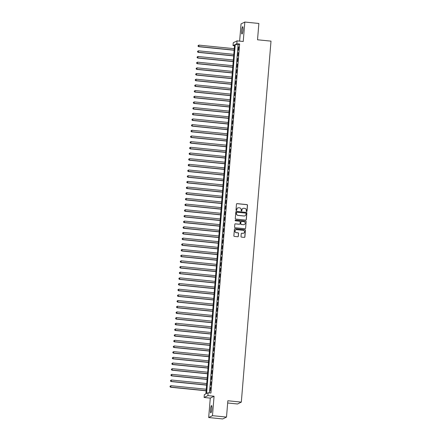 <?xml version="1.0" encoding="UTF-8"?>
<svg xmlns="http://www.w3.org/2000/svg" width="441" height="441" viewBox="0 0 441 441"><rect width="100%" height="100%" fill="white"/><g stroke="black" fill="none" stroke-linecap="round" stroke-linejoin="round"><path stroke-width="0.66" d="M246.596 211.504A0.391 0.386 63.7 0 0 247.01 211.156L247.5 205.236A0.562 0.551 63.7 0 0 246.993 204.624L237.071 203.626A0.562 0.551 63.7 0 0 236.475 204.128L235.99 210.048A0.391 0.386 63.7 0 0 236.547 210.44A0.391 0.386 63.7 0 0 236.762 210.125L236.823 209.359A1.797 1.764 63.7 0 1 238.735 207.755L239.562 207.838A1.797 1.764 63.7 0 1 241.177 209.795L241.117 210.561A0.391 0.386 63.7 0 0 241.674 210.952A0.391 0.386 63.7 0 0 241.889 210.638L241.949 209.872A1.797 1.764 63.7 0 1 243.856 208.268L244.683 208.35A1.797 1.764 63.7 0 1 246.304 210.313L246.238 211.079A0.391 0.386 63.7 0 0 246.596 211.504M246.745 211.493A0.391 0.386 63.7 0 0 246.91 211.206L247.395 205.285A0.562 0.551 63.7 0 0 246.888 204.674L236.971 203.676A0.562 0.551 63.7 0 0 236.729 203.709M236.497 210.462A0.391 0.386 63.7 0 0 236.657 210.175L236.823 209.359M241.624 210.974A0.391 0.386 63.7 0 0 241.784 210.688L241.949 209.872M211.84 408.901A3.666 0.623 -84.3 0 0 211.548 405.582A3.666 0.623 -84.3 0 0 210.528 409.551A3.666 0.623 -84.3 0 0 210.815 412.875A3.666 0.623 -84.3 0 0 211.84 408.901M242.985 30.038A3.666 0.623 -84.3 0 0 242.699 26.719A3.666 0.623 -84.3 0 0 241.674 30.688A3.666 0.623 -84.3 0 0 241.966 34.012A3.666 0.623 -84.3 0 0 242.985 30.038M241.006 236.519A0.562 0.551 63.7 0 0 241.514 237.131L244.297 237.407A0.562 0.551 63.7 0 0 244.893 236.905L245.433 230.334A0.562 0.551 63.7 0 0 244.931 229.722L235.009 228.725A0.562 0.551 63.7 0 0 234.414 229.226L233.873 235.803A0.562 0.551 63.7 0 0 234.375 236.415L237.738 236.751A0.562 0.551 63.7 0 0 238.338 236.249L238.564 233.438A0.562 0.551 63.7 0 0 238.063 232.82L236.393 232.655A1.505 1.472 63.7 0 1 235.852 229.816A1.505 1.472 63.7 0 1 236.641 229.673L243.173 230.329A1.505 1.472 63.7 0 1 243.713 233.168A1.505 1.472 63.7 0 1 242.925 233.311L241.839 233.201A0.562 0.551 63.7 0 0 241.238 233.702L241.006 236.519M208.124 392.771L207.893 395.61L204.106 397.479L204.337 394.64L205.875 393.885L234.573 44.822L233.035 45.577L233.267 42.738L237.054 40.87L236.823 43.709L235.29 44.464L206.592 393.532L208.124 392.771L210.93 393.052L239.628 43.99L236.823 43.709M237.054 40.87L243.234 41.487L244.832 22.05L258.867 23.461L257.527 39.778L271 41.129L241.321 402.115L227.848 400.759L226.509 417.081L212.468 415.67L214.067 396.227L207.893 395.61M245.72 220.081A0.562 0.551 63.7 0 0 246.321 219.579L246.861 213.009A0.562 0.551 63.7 0 0 246.354 212.397L236.431 211.399A0.562 0.551 63.7 0 0 235.836 211.9L235.296 218.471A0.562 0.551 63.7 0 0 235.803 219.089L245.72 220.081M246.144 221.669L245.604 228.245A0.562 0.551 63.7 0 1 245.009 228.747L235.092 227.749A0.562 0.551 63.7 0 1 234.584 227.137L234.816 224.326A0.562 0.551 63.7 0 1 235.411 223.824L239.435 224.226A0.562 0.551 63.7 0 0 240.031 223.725L240.185 221.856A0.562 0.551 63.7 0 0 239.678 221.244L235.494 220.825A0.391 0.386 63.7 0 1 235.351 220.081A0.391 0.386 63.7 0 1 235.555 220.042L245.643 221.057A0.562 0.551 63.7 0 1 246.144 221.669L245.604 228.245M226.509 417.081L222.716 418.95L208.681 417.539L212.468 415.67M244.832 22.05L241.045 23.919L239.628 41.129M238.399 50.318L238.68 46.911L238.399 50.318M237.931 55.99L238.212 52.584L237.931 55.99M237.467 61.668L237.743 58.262L237.467 61.668M236.999 67.341L237.28 63.939L236.999 67.341M236.53 73.019L236.811 69.612L236.53 73.019M236.067 78.696L236.343 75.29L236.067 78.696M235.599 84.369L235.88 80.968L235.599 84.369M235.13 90.047L235.411 86.64L235.13 90.047M234.667 95.725L234.943 92.318L234.667 95.725M234.199 101.397L234.48 97.99L234.199 101.397M233.73 107.075L234.011 103.668L233.73 107.075M233.267 112.747L233.548 109.346L233.267 112.747M232.798 118.425L233.08 115.018L232.798 118.425M232.33 124.103L232.611 120.696L232.33 124.103M231.867 129.775L232.148 126.374L231.867 129.775M231.398 135.453L231.679 132.046L231.398 135.453M230.93 141.131L231.211 137.724L230.93 141.131M230.467 146.803L230.748 143.397L230.467 146.803M229.998 152.481L230.279 149.075L229.998 152.481M229.535 158.159L229.811 154.752L229.535 158.159M229.066 163.832L229.348 160.425L229.066 163.832M228.598 169.509L228.879 166.103L228.598 169.509M228.135 175.182L228.41 171.781L228.135 175.182M227.666 180.86L227.947 177.453L227.666 180.86M227.198 186.537L227.479 183.131L227.198 186.537M226.735 192.21L227.01 188.809L226.735 192.21M226.266 197.888L226.547 194.481L226.266 197.888M225.798 203.566L226.079 200.159L225.798 203.566M225.334 209.238L225.61 205.831L225.334 209.238M224.866 214.916L225.147 211.509L224.866 214.916M224.397 220.588L224.678 217.187L224.397 220.588M223.934 226.266L224.215 222.859L223.934 226.266M223.466 231.944L223.747 228.537L223.466 231.944M222.997 237.616L223.278 234.215L222.997 237.616M222.534 243.294L222.815 239.887L222.534 243.294M222.066 248.972L222.347 245.565L222.066 248.972M221.597 254.644L221.878 251.238L221.597 254.644M221.134 260.322L221.415 256.916L221.134 260.322M220.665 266L220.947 262.593L220.665 266M220.202 271.673L220.478 268.266L220.202 271.673M219.734 277.35L220.015 273.944L219.734 277.35M219.265 283.023L219.546 279.622L219.265 283.023M218.802 288.701L219.078 285.294L218.802 288.701M218.334 294.379L218.615 290.972L218.334 294.379M217.865 300.051L218.146 296.65L217.865 300.051M217.402 305.729L217.678 302.322L217.402 305.729M216.933 311.407L217.215 308L216.933 311.407M216.465 317.079L216.746 313.672L216.465 317.079M216.002 322.757L216.277 319.35L216.002 322.757M215.533 328.429L215.814 325.028L215.533 328.429M215.065 334.107L215.346 330.7L215.065 334.107M214.602 339.785L214.877 336.378L214.602 339.785M214.133 345.457L214.414 342.056L214.133 345.457M213.665 351.135L213.946 347.728L213.665 351.135M213.201 356.813L213.483 353.406L213.201 356.813M212.733 362.485L213.014 359.079L212.733 362.485M212.264 368.163L212.545 364.757L212.264 368.163M211.801 373.841L212.082 370.434L211.801 373.841M211.333 379.514L211.614 376.107L211.333 379.514M210.864 385.191L211.145 381.785L210.864 385.191M239.628 43.99L238.096 44.745L209.469 392.909M210.423 387.589L210.142 390.991L210.666 387.611M227.666 402.991L237.534 403.984L241.321 402.115M214.067 396.227L210.28 398.102L208.681 417.539M210.28 398.102L204.106 397.479M234.496 45.726L233.035 45.577M238.096 44.745L235.29 44.464M242.864 208.466A1.797 1.764 63.7 0 0 241.844 209.927M237.738 207.948A1.797 1.764 63.7 0 0 236.723 209.409M245.962 220.053A0.562 0.551 63.7 0 0 246.216 219.629L246.756 213.058A0.562 0.551 63.7 0 0 246.249 212.446L236.332 211.448A0.562 0.551 63.7 0 0 236.089 211.482M246.039 213.543A0.391 0.386 63.7 0 0 245.681 213.113L236.977 212.237A0.391 0.386 63.7 0 0 236.558 212.59L236.492 213.4A1.797 1.764 63.7 0 0 238.107 215.357L244.06 215.958A1.797 1.764 63.7 0 0 245.973 214.348L246.039 213.543M236.718 212.303A0.391 0.386 63.7 0 0 236.453 212.639L236.558 212.59M244.953 215.809A1.797 1.764 63.7 0 1 243.956 216.007L238.008 215.406A1.797 1.764 63.7 0 1 236.387 213.45L236.453 212.639M245.251 228.714A0.562 0.551 63.7 0 0 245.505 228.295M239.678 224.193A0.562 0.551 63.7 0 1 239.331 224.276L235.312 223.874A0.562 0.551 63.7 0 0 235.07 223.901M246.045 221.718A0.562 0.551 63.7 0 0 245.538 221.106L235.455 220.098A0.391 0.386 63.7 0 0 235.301 220.109M243.608 224.645A1.505 1.472 63.7 0 0 245.185 222.892A1.505 1.472 63.7 0 0 243.856 221.663L241.552 221.432A0.562 0.551 63.7 0 0 240.957 221.933L240.803 223.802A0.562 0.551 63.7 0 0 241.31 224.414L243.509 224.695A1.505 1.472 63.7 0 0 244.347 224.53M241.21 221.514A0.562 0.551 63.7 0 0 240.858 221.988L240.957 221.933M243.509 224.695L241.205 224.463A0.562 0.551 63.7 0 1 240.703 223.852L240.858 221.988M243.664 233.195A1.505 1.472 63.7 0 1 242.826 233.361L241.734 233.25A0.562 0.551 63.7 0 0 241.492 233.283M235.803 229.844A1.505 1.472 63.7 0 0 236.293 232.705L236.393 232.655M237.98 236.718A0.562 0.551 63.7 0 0 238.234 236.299L238.465 233.487A0.562 0.551 63.7 0 0 237.958 232.876L236.293 232.705M244.54 237.379A0.562 0.551 63.7 0 0 244.794 236.96L245.334 230.384A0.562 0.551 63.7 0 0 244.827 229.772L234.904 228.774A0.562 0.551 63.7 0 0 234.667 228.807M234.254 48.686L198.99 45.142L198.615 46.685L234.127 50.252M198.103 46.101L198.147 45.533L197.998 46.151L198.869 46.559L234.138 50.103M198.147 45.533L198.99 45.142M198.615 46.685L197.998 46.151M233.785 54.359L198.522 50.82L198.147 52.363L233.658 55.93M197.634 51.773L197.678 51.206L197.529 51.829L198.406 52.236L233.669 55.781M197.678 51.206L198.522 50.82M198.147 52.363L197.529 51.829M233.322 60.037L198.053 56.492L197.684 58.041L233.19 61.608M197.166 57.451L197.215 56.883L197.066 57.501L197.937 57.914L233.206 61.453M197.215 56.883L198.053 56.492M197.684 58.041L197.066 57.501M232.854 65.709L197.59 62.17L197.215 63.713L232.727 67.28M196.703 63.129L196.747 62.561L196.598 63.179L197.474 63.587L232.738 67.131M196.747 62.561L197.59 62.17M197.215 63.713L196.598 63.179M232.385 71.387L197.121 67.848L196.747 69.391L232.258 72.958M196.234 68.802L196.278 68.234L196.129 68.851L197.006 69.265L232.269 72.804M196.278 68.234L197.121 67.848M196.747 69.391L196.129 68.851M231.922 77.065L196.653 73.52L196.284 75.064L231.79 78.63M195.765 74.479L195.815 73.912L195.666 74.529L196.537 74.942L231.806 78.481M195.815 73.912L196.653 73.52M196.284 75.064L195.666 74.529M231.453 82.737L196.19 79.198L195.815 80.742L231.327 84.308M195.302 80.157L195.346 79.589L195.198 80.207L196.074 80.615L231.338 84.159M195.346 79.589L196.19 79.198M195.815 80.742L195.198 80.207M230.985 88.415L195.721 84.87L195.352 86.419L230.858 89.986M194.834 85.83L194.878 85.262L194.729 85.879L195.606 86.293L230.869 89.832M194.878 85.262L195.721 84.87M195.352 86.419L194.729 85.879M230.522 94.093L195.253 90.548L194.883 92.092L230.389 95.658M194.365 91.508L194.415 90.94L194.266 91.557L195.137 91.965L230.406 95.51M194.415 90.94L195.253 90.548M194.883 92.092L194.266 91.557M230.053 99.765L194.79 96.226L194.415 97.77L229.926 101.336M193.902 97.18L193.946 96.612L193.797 97.235L194.674 97.643L229.937 101.187M193.946 96.612L194.79 96.226M194.415 97.77L193.797 97.235M229.59 105.443L194.321 101.899L193.952 103.448L229.458 107.014M193.434 102.858L193.478 102.29L193.329 102.907L194.205 103.321L229.469 106.86M193.478 102.29L194.321 101.899M193.952 103.448L193.329 102.907M229.122 111.115L193.853 107.576L193.483 109.12L228.989 112.687M192.965 108.536L193.015 107.968L192.866 108.585L193.737 108.993L229.006 112.538M193.015 107.968L193.853 107.576M193.483 109.12L192.866 108.585M228.653 116.793L193.39 113.254L193.015 114.798L228.526 118.364M192.502 114.208L192.546 113.64L192.397 114.263L193.274 114.671L228.537 118.216M192.546 113.64L193.39 113.254M193.015 114.798L192.397 114.263M228.19 122.471L192.921 118.927L192.552 120.476L228.058 124.042M192.033 119.886L192.083 119.318L191.929 119.935L192.805 120.349L228.069 123.888M192.083 119.318L192.921 118.927M192.552 120.476L191.929 119.935M227.721 128.144L192.458 124.605L192.083 126.148L227.589 129.715M191.565 125.564L191.615 124.996L191.466 125.613L192.337 126.021L227.606 129.566M191.615 124.996L192.458 124.605M192.083 126.148L191.466 125.613M227.253 133.821L191.989 130.277L191.615 131.826L227.126 135.393M191.102 131.236L191.146 130.668L190.997 131.286L191.874 131.699L227.137 135.238M191.146 130.668L191.989 130.277M191.615 131.826L190.997 131.286M226.79 139.499L191.521 135.955L191.151 137.498L226.657 141.065M190.633 136.914L190.683 136.346L190.534 136.964L191.405 137.377L226.668 140.916M190.683 136.346L191.521 135.955M191.151 137.498L190.534 136.964M226.321 145.172L191.058 141.633L190.683 143.176L226.194 146.743M190.165 142.592L190.214 142.024L190.065 142.641L190.936 143.049L226.205 146.594M190.214 142.024L191.058 141.633M190.683 143.176L190.065 142.641M225.853 150.85L190.589 147.305L190.214 148.854L225.726 152.421M189.702 148.264L189.746 147.696L189.597 148.314L190.473 148.727L225.737 152.266M189.746 147.696L190.589 147.305M190.214 148.854L189.597 148.314M225.39 156.527L190.121 152.983L189.751 154.526L225.257 158.093M189.233 153.942L189.283 153.374L189.134 153.992L190.005 154.4L225.268 157.944M189.283 153.374L190.121 152.983M189.751 154.526L189.134 153.992M224.921 162.2L189.658 158.661L189.283 160.204L224.794 163.771M188.765 159.614L188.814 159.047L188.665 159.67L189.536 160.077L224.805 163.622M188.814 159.047L189.658 158.661M189.283 160.204L188.665 159.67M224.452 167.878L189.189 164.333L188.814 165.882L224.326 169.449M188.301 165.292L188.346 164.725L188.197 165.342L189.073 165.755L224.337 169.294M188.346 164.725L189.189 164.333M188.814 165.882L188.197 165.342M223.989 173.55L188.72 170.011L188.351 171.555L223.857 175.121M187.833 170.97L187.883 170.402L187.734 171.02L188.605 171.428L223.874 174.972M187.883 170.402L188.72 170.011M188.351 171.555L187.734 171.02M223.521 179.228L188.257 175.689L187.883 177.232L223.394 180.799M187.37 176.643L187.414 176.075L187.265 176.692L188.142 177.106L223.405 180.645M187.414 176.075L188.257 175.689M187.883 177.232L187.265 176.692M223.052 184.906L187.789 181.361L187.414 182.905L222.925 186.471M186.901 182.32L186.945 181.753L186.797 182.37L187.673 182.783L222.937 186.323M186.945 181.753L187.789 181.361M187.414 182.905L186.797 182.37M222.589 190.578L187.32 187.039L186.951 188.583L222.457 192.149M186.433 187.998L186.482 187.431L186.334 188.048L187.205 188.456L222.473 192M186.482 187.431L187.32 187.039M186.951 188.583L186.334 188.048M222.121 196.256L186.857 192.711L186.482 194.261L221.994 197.827M185.97 193.671L186.014 193.103L185.865 193.72L186.741 194.134L222.005 197.673M186.014 193.103L186.857 192.711M186.482 194.261L185.865 193.72M221.652 201.934L186.389 198.389L186.014 199.933L221.525 203.499M185.501 199.349L185.545 198.781L185.396 199.398L186.273 199.806L221.536 203.351M185.545 198.781L186.389 198.389M186.014 199.933L185.396 199.398M221.189 207.606L185.92 204.067L185.551 205.611L221.057 209.177M185.033 205.021L185.082 204.453L184.933 205.076L185.804 205.484L221.073 209.028M185.082 204.453L185.92 204.067M185.551 205.611L184.933 205.076M220.72 213.284L185.457 209.74L185.082 211.289L220.594 214.855M184.57 210.699L184.614 210.131L184.465 210.748L185.341 211.162L220.605 214.701M184.614 210.131L185.457 209.74M185.082 211.289L184.465 210.748M220.252 218.957L184.988 215.417L184.619 216.961L220.125 220.528M184.101 216.377L184.145 215.809L183.996 216.426L184.873 216.834L220.136 220.379M184.145 215.809L184.988 215.417M184.619 216.961L183.996 216.426M219.789 224.634L184.52 221.095L184.151 222.639L219.657 226.205M183.632 222.049L183.682 221.481L183.533 222.104L184.404 222.512L219.673 226.057M183.682 221.481L184.52 221.095M184.151 222.639L183.533 222.104M219.32 230.312L184.057 226.768L183.682 228.317L219.194 231.883M183.169 227.727L183.213 227.159L183.065 227.776L183.941 228.19L219.205 231.729M183.213 227.159L184.057 226.768M183.682 228.317L183.065 227.776M218.857 235.985L183.588 232.446L183.219 233.989L218.725 237.556M182.701 233.405L182.745 232.837L182.596 233.454L183.473 233.862L218.736 237.407M182.745 232.837L183.588 232.446M183.219 233.989L182.596 233.454M218.389 241.662L183.125 238.118L182.75 239.667L218.256 243.234M182.232 239.077L182.282 238.509L182.133 239.127L183.004 239.54L218.273 243.079M182.282 238.509L183.125 238.118M182.75 239.667L182.133 239.127M217.92 247.34L182.657 243.796L182.282 245.339L217.793 248.906M181.769 244.755L181.813 244.187L181.664 244.805L182.541 245.218L217.804 248.757M181.813 244.187L182.657 243.796M182.282 245.339L181.664 244.805M217.457 253.013L182.188 249.474L181.819 251.017L217.325 254.584M181.301 250.433L181.35 249.865L181.201 250.482L182.072 250.89L217.336 254.435M181.35 249.865L182.188 249.474M181.819 251.017L181.201 250.482M216.989 258.691L181.725 255.146L181.35 256.695L216.862 260.262M180.832 256.105L180.882 255.537L180.733 256.155L181.604 256.568L216.873 260.107M180.882 255.537L181.725 255.146M181.35 256.695L180.733 256.155M216.52 264.368L181.257 260.824L180.882 262.367L216.393 265.934M180.369 261.783L180.413 261.215L180.264 261.833L181.141 262.241L216.404 265.785M180.413 261.215L181.257 260.824M180.882 262.367L180.264 261.833M216.057 270.041L180.788 266.502L180.419 268.045L215.925 271.612M179.9 267.455L179.95 266.888L179.801 267.511L180.672 267.919L215.936 271.463M179.95 266.888L180.788 266.502M180.419 268.045L179.801 267.511M215.588 275.719L180.325 272.174L179.95 273.723L215.462 277.29M179.432 273.133L179.481 272.566L179.333 273.183L180.204 273.596L215.473 277.135M179.481 272.566L180.325 272.174M179.95 273.723L179.333 273.183M215.12 281.391L179.856 277.852L179.481 279.396L214.993 282.962M178.969 278.811L179.013 278.243L178.864 278.861L179.741 279.269L215.004 282.813M179.013 278.243L179.856 277.852M179.481 279.396L178.864 278.861M214.657 287.069L179.388 283.53L179.018 285.073L214.524 288.64M178.5 284.484L178.55 283.916L178.401 284.533L179.272 284.947L214.541 288.486M178.55 283.916L179.388 283.53M179.018 285.073L178.401 284.533M214.188 292.747L178.925 289.202L178.55 290.746L214.061 294.312M178.037 290.161L178.081 289.594L177.932 290.211L178.803 290.625L214.072 294.164M178.081 289.594L178.925 289.202M178.55 290.746L177.932 290.211M213.72 298.419L178.456 294.88L178.081 296.424L213.593 299.99M177.569 295.839L177.613 295.272L177.464 295.889L178.34 296.297L213.604 299.841M177.613 295.272L178.456 294.88M178.081 296.424L177.464 295.889M213.257 304.097L177.988 300.553L177.618 302.102L213.124 305.668M177.1 301.512L177.15 300.944L177.001 301.561L177.872 301.975L213.141 305.514M177.15 300.944L177.988 300.553M177.618 302.102L177.001 301.561M212.788 309.775L177.525 306.23L177.15 307.774L212.661 311.34M176.637 307.19L176.681 306.622L176.532 307.239L177.409 307.647L212.672 311.192M176.681 306.622L177.525 306.23M177.15 307.774L176.532 307.239M212.319 315.447L177.056 311.908L176.681 313.452L212.193 317.018M176.168 312.862L176.213 312.294L176.064 312.917L176.94 313.325L212.204 316.87M176.213 312.294L177.056 311.908M176.681 313.452L176.064 312.917M211.856 321.125L176.587 317.581L176.218 319.13L211.724 322.696M175.7 318.54L175.75 317.972L175.601 318.589L176.472 319.003L211.741 322.542M175.75 317.972L176.587 317.581M176.218 319.13L175.601 318.589M211.388 326.798L176.124 323.259L175.75 324.802L211.261 328.369M175.237 324.218L175.281 323.65L175.132 324.267L176.009 324.675L211.272 328.22M175.281 323.65L176.124 323.259M175.75 324.802L175.132 324.267M210.919 332.475L175.656 328.936L175.286 330.48L210.792 334.046M174.768 329.89L174.812 329.322L174.664 329.945L175.54 330.353L210.804 333.898M174.812 329.322L175.656 328.936M175.286 330.48L174.664 329.945M210.456 338.153L175.187 334.609L174.818 336.158L210.324 339.719M174.3 335.568L174.349 335L174.201 335.618L175.071 336.031L210.34 339.57M174.349 335L175.187 334.609M174.818 336.158L174.201 335.618M209.988 343.826L174.724 340.287L174.349 341.83L209.861 345.397M173.837 341.246L173.881 340.678L173.732 341.295L174.608 341.703L209.872 345.248M173.881 340.678L174.724 340.287M174.349 341.83L173.732 341.295M209.525 349.504L174.256 345.959L173.886 347.508L209.392 351.075M173.368 346.918L173.412 346.35L173.263 346.968L174.14 347.381L209.403 350.92M173.412 346.35L174.256 345.959M173.886 347.508L173.263 346.968M209.056 355.181L173.787 351.637L173.418 353.18L208.924 356.747M172.9 352.596L172.949 352.028L172.8 352.646L173.671 353.059L208.94 356.598M172.949 352.028L173.787 351.637M173.418 353.18L172.8 352.646M208.587 360.854L173.324 357.315L172.949 358.858L208.461 362.425M172.437 358.274L172.481 357.706L172.332 358.324L173.208 358.731L208.472 362.276M172.481 357.706L173.324 357.315M172.949 358.858L172.332 358.324M208.124 366.532L172.855 362.987L172.486 364.536L207.992 368.103M171.968 363.946L172.018 363.378L171.863 363.996L172.74 364.409L208.003 367.948M172.018 363.378L172.855 362.987M172.486 364.536L171.863 363.996M207.656 372.21L172.392 368.665L172.018 370.208L207.524 373.775M171.499 369.624L171.549 369.056L171.4 369.674L172.271 370.082L207.54 373.626M171.549 369.056L172.392 368.665M172.018 370.208L171.4 369.674M207.187 377.882L171.924 374.343L171.549 375.886L207.061 379.453M171.036 375.297L171.08 374.729L170.932 375.352L171.808 375.76L207.072 379.304M171.08 374.729L171.924 374.343M171.549 375.886L170.932 375.352M206.724 383.56L171.455 380.015L171.086 381.564L206.592 385.131M170.568 380.974L170.617 380.407L170.469 381.024L171.34 381.437L206.603 384.976M170.617 380.407L171.455 380.015M171.086 381.564L170.469 381.024M206.256 389.232L170.992 385.693L170.617 387.237L206.129 390.803M170.099 386.652L170.149 386.084L170 386.702L170.871 387.11L206.14 390.654M170.149 386.084L170.992 385.693M170.617 387.237L170 386.702"/></g></svg>
